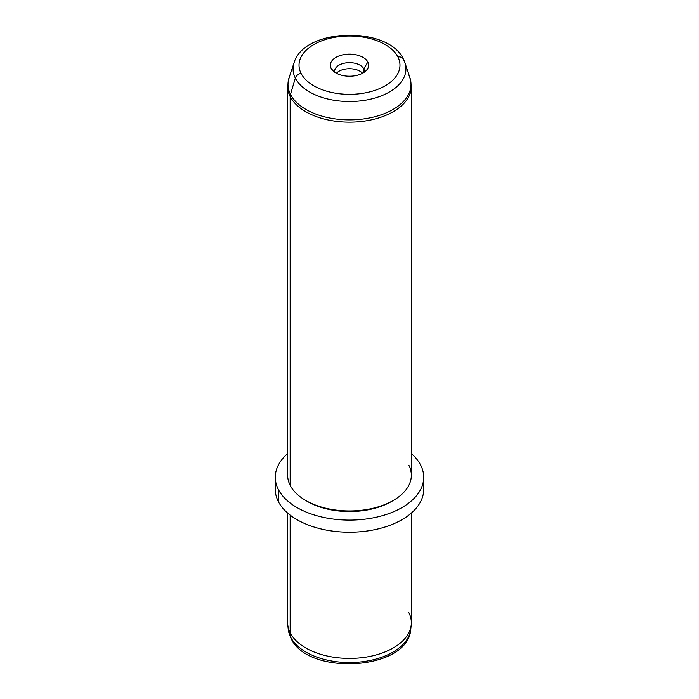 <?xml version="1.0" encoding="UTF-8"?>
<svg xmlns="http://www.w3.org/2000/svg" width="699" height="699" viewBox="0 0 699 699"><rect width="100%" height="100%" fill="white"/><g stroke="black" fill="none" stroke-linecap="round" stroke-linejoin="round"><path stroke-width="1.05" d="M411.353 513.066L411.353 622.704A61.853 35.71 180 0 1 358.299 658.047A61.853 35.71 180 0 1 290.155 632.752L290.155 515.111L290.601 637.069L290.155 632.752A61.853 35.71 0 0 1 287.77 624.915L288.241 629.283A61.381 35.439 0 0 0 290.601 637.069A4.945 3.879 153.1 0 0 290.924 638.161A4.945 3.879 -26.9 0 1 290.601 637.069A61.381 35.439 0 0 0 356.341 662.311A61.381 35.439 0 0 0 410.759 629.283A61.381 35.439 180 0 1 356.341 662.311A61.381 35.439 180 0 1 290.601 637.069A61.381 35.439 180 0 1 288.241 629.283L290.924 638.161C307.682 676.44 408.478 670.524 410.759 629.283L411.23 624.915A61.853 35.71 0 0 0 408.845 612.647M287.647 513.066L287.647 622.704A61.853 35.71 180 0 0 290.155 632.752A61.853 35.71 0 0 0 356.394 658.187A61.853 35.71 0 0 0 411.23 624.915M276.026 483.324A74.216 42.849 0 0 0 278.281 501.445A74.216 42.849 0 0 0 365.236 531.257A74.216 42.849 0 0 0 422.974 483.324M423.716 477.26L423.716 489.387A74.216 42.849 180 0 1 360.055 531.799A74.216 42.849 180 0 1 278.281 501.445L278.281 489.326A74.216 42.849 0 0 0 360.055 519.68A74.216 42.849 0 0 0 423.716 477.26A74.216 42.849 0 0 0 420.719 465.202A74.216 42.849 0 0 0 411.353 453.581A74.216 42.849 180 0 1 420.719 465.202A74.216 42.849 180 0 1 370.391 518.378A74.216 42.849 180 0 1 278.281 489.326L278.281 501.445A74.216 42.849 180 0 1 275.284 489.387L275.284 477.26A74.216 42.849 0 0 0 278.281 489.326A74.216 42.849 180 0 1 287.647 453.581A74.216 42.849 0 0 0 275.284 477.26M306.66 501A59.371 34.277 0 0 0 392.34 501A59.371 34.277 180 0 1 391.484 501.506A59.371 34.277 180 0 1 307.516 501.506L305.769 500.493A61.853 35.71 0 0 0 393.231 500.493A61.853 35.71 0 0 0 408.845 465.193M408.522 74.365A61.512 35.509 0 0 1 409.894 77.633L411.353 86.449A61.853 35.71 180 0 1 358.299 121.792A61.853 35.71 180 0 1 290.155 96.506A9.9 7.75 -26.9 0 1 290.478 94.356A61.512 35.509 180 0 1 289.106 77.633A61.512 35.509 0 0 0 290.478 94.356L295.336 78.105A6.186 4.849 -26.9 0 1 301.068 73.395A6.186 4.849 153.1 0 0 295.336 78.105A56.444 32.591 0 0 0 362.807 100.604A56.444 32.591 0 0 0 404.922 62.753A56.444 32.591 180 0 1 362.807 100.604A56.444 32.591 180 0 1 295.336 78.105L290.478 94.356A61.512 35.509 0 0 0 364.004 118.874A61.512 35.509 0 0 0 409.894 77.633A61.512 35.509 180 0 1 364.004 118.874A61.512 35.509 180 0 1 290.478 94.356A9.9 7.75 153.1 0 0 290.155 96.506A61.853 35.71 180 0 1 287.647 86.449A61.853 35.71 0 0 0 290.155 96.506L290.155 485.298L290.155 96.506A61.853 35.71 0 0 0 358.299 121.792A61.853 35.71 0 0 0 411.353 86.449L411.353 475.241A61.853 35.71 180 0 1 358.299 510.585A61.853 35.71 180 0 1 290.155 485.298A61.853 35.71 0 0 0 305.769 500.493M301.068 73.395A50.477 29.14 0 0 0 363.707 93.15A50.477 29.14 0 0 0 397.932 56.986A6.186 4.849 -26.9 0 1 403.445 59.232A6.186 4.849 153.1 0 0 397.932 56.986A50.477 29.14 0 0 0 335.293 37.222A50.477 29.14 0 0 0 301.068 73.395A50.477 29.14 180 0 1 335.293 37.222A50.477 29.14 180 0 1 397.932 56.986A50.477 29.14 180 0 1 363.707 93.15A50.477 29.14 180 0 1 301.068 73.395M295.336 78.105A56.444 32.591 180 0 1 294.078 62.753A56.444 32.591 0 0 0 295.336 78.105M403.664 59.756A6.186 4.849 153.1 0 0 403.445 59.232L404.922 62.753A56.444 32.591 0 0 0 403.664 59.756M336.429 73.246A14.845 8.571 180 0 1 349.5 68.738A14.845 8.571 180 0 1 362.571 73.246A14.845 8.571 0 0 0 349.5 68.738A14.845 8.571 0 0 0 336.429 73.246M290.155 485.298A61.853 35.71 180 0 1 287.647 475.241L287.647 86.449L289.106 77.633L294.078 62.753C304.039 27.715 388.347 25.714 403.445 59.232M331.143 68.292A19.126 11.044 0 0 0 354.882 75.78A19.126 11.044 0 0 0 367.857 62.08A19.126 11.044 0 0 0 344.118 54.592A19.126 11.044 0 0 0 331.143 68.292A19.126 11.044 180 0 1 344.118 54.592A19.126 11.044 180 0 1 367.857 62.08L363.742 68.834A14.845 8.571 180 0 1 364.345 71.246A14.845 8.571 180 0 1 364.249 72.224A14.845 8.571 0 0 0 363.742 68.834L363.742 72.556L363.742 68.834A14.845 8.571 0 0 0 346.555 62.849A14.845 8.571 0 0 0 334.751 72.224A14.845 8.571 180 0 1 334.655 71.246A14.845 8.571 180 0 1 347.386 62.761A14.845 8.571 180 0 1 363.742 68.834L367.857 62.08A19.126 11.044 180 0 1 366.966 69.699A19.126 11.044 180 0 1 349.5 76.235A19.126 11.044 180 0 1 332.034 69.699A19.126 11.044 180 0 1 331.143 68.292L333.17 70.94L331.143 68.292M393.231 500.493L391.484 501.506M409.894 77.633L404.922 62.753"/></g></svg>
